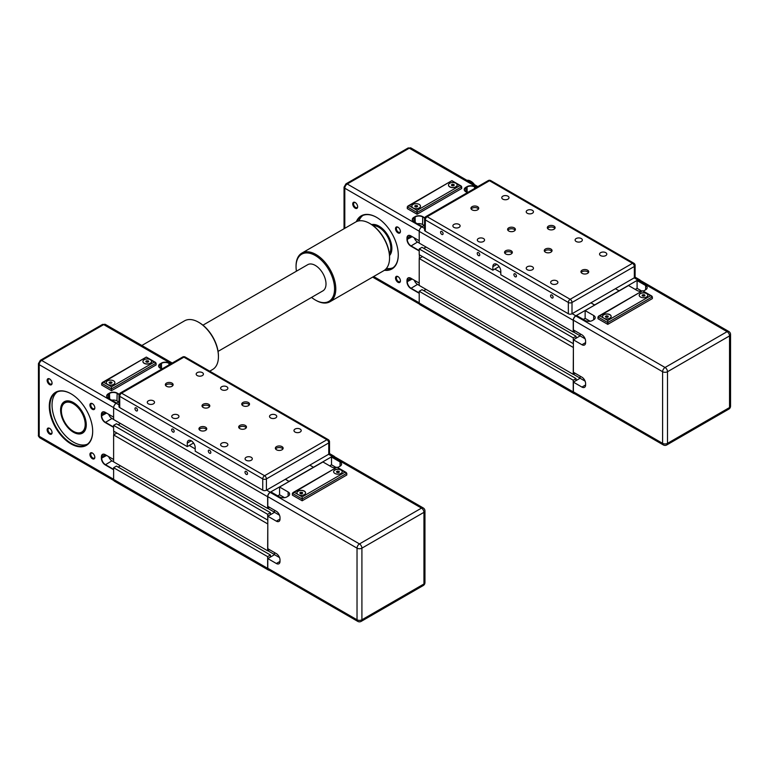 <?xml version="1.0" encoding="UTF-8"?>
<svg xmlns="http://www.w3.org/2000/svg" width="769" height="769" viewBox="0 0 769 769"><rect width="100%" height="100%" fill="white"/><g stroke="black" fill="none" stroke-linecap="round" stroke-linejoin="round"><path stroke-width="1.15" d="M573.386 343.532L573.232 337.87L576.039 336.245L576.039 338.254L580.105 335.909L580.105 333.794L575.125 330.91L573.232 332.006L573.232 320.288A3.672 2.124 -60 0 1 575.827 315.79L594.62 305.12L590.948 302.823L594.62 304.947L637.857 279.974A3.672 2.124 -60 0 1 639.693 279.801A3.672 2.124 -60 0 1 640.212 280.339M634.348 277.772A2.595 1.5 0 0 0 635.107 276.715L635.107 265.42A2.595 1.5 180 0 1 634.348 266.478L634.348 277.772L615.402 288.711L619.064 290.826L615.402 288.711L572.001 313.762L572.001 302.477A2.595 1.5 180 0 1 568.339 302.477L568.339 313.762A2.595 1.5 0 0 0 572.001 313.762M574.722 393.776A3.672 2.124 -60 0 1 573.991 393.603A3.672 2.124 -60 0 1 573.232 391.921L573.232 380.213L576.039 378.588L576.039 380.597L580.105 378.252L580.105 376.137L575.125 373.253L573.232 374.349L573.386 347.338M573.232 332.006L419.211 243.091L419.211 231.373A3.672 2.124 -60 0 1 421.806 226.874L424.565 225.279M573.991 393.603L419.97 304.687A3.672 2.124 -60 0 1 419.211 303.005L419.211 291.288L573.232 380.213M419.211 291.288L422.018 289.663L576.039 378.588M573.376 374.263L580.105 378.146M423.767 290.672L426.026 289.365L423.767 290.672M573.232 347.425L419.211 258.509L419.211 285.434L573.232 374.349M419.211 258.509L422.508 256.606M573.232 337.87L419.211 248.945L419.211 254.693L573.232 343.618M419.211 248.945L422.018 247.32L576.039 336.245M573.376 331.92L580.105 335.803M423.767 248.329L426.026 247.022L423.767 248.329M640.462 297.007A4.326 2.499 180 0 1 639.193 295.238A4.326 2.499 180 0 1 641.855 292.931A4.326 2.499 180 0 1 646.566 293.479A4.326 2.499 180 0 1 647.834 295.238A4.326 2.499 180 0 1 645.172 297.545A4.326 2.499 180 0 1 640.462 297.007M647.834 295.306A4.326 2.499 -0 0 0 646.566 293.614A4.326 2.499 -0 0 0 641.913 293.066A4.326 2.499 -0 0 0 639.193 295.306M607.76 320.471L603.79 318.174A4.326 2.499 180 0 1 602.521 316.415A4.326 2.499 180 0 1 605.193 314.108A4.326 2.499 180 0 1 609.904 314.646A4.326 2.499 180 0 1 611.163 316.415A4.326 2.499 180 0 1 608.5 318.712A4.326 2.499 180 0 1 603.79 318.174L599.81 315.886L597.984 316.943L607.76 322.586L652.372 296.824L650.545 295.767L607.76 320.471L607.76 324.355L597.984 318.702L597.984 316.943M611.163 316.482A4.326 2.499 -0 0 0 609.904 314.79A4.326 2.499 -0 0 0 605.241 314.233A4.326 2.499 -0 0 0 602.521 316.482M645.652 289.769A5.191 2.989 -0 0 0 647.171 287.654A5.191 2.989 -0 0 0 645.652 285.539L645.652 289.769L644.432 290.48A5.191 2.989 -0 0 1 643.095 291.028M593.706 315.53L593.706 319.76A5.191 2.989 -0 0 0 595.225 317.645A5.191 2.989 -0 0 0 593.706 315.53L585.142 310.589L628.542 285.539L637.097 290.48A5.191 2.989 -0 0 0 641.615 291.316M635.261 289.413L637.097 288.356L641.913 291.143M593.706 319.76L592.476 320.471A5.191 2.989 -0 0 1 585.142 320.471L576.587 315.53L575.827 315.972L665.06 367.486A3.461 1.999 60 0 1 667.502 371.725L729.541 335.909A3.461 1.999 -120 0 0 727.09 331.67L665.06 367.486A3.461 1.999 120 0 0 662.609 371.725L662.609 443.357A3.461 1.999 -0 0 0 667.502 443.357A3.461 1.999 60 0 1 666.79 444.934L728.82 409.118A3.461 1.999 -120 0 0 729.541 407.541A3.461 1.999 -0 0 0 730.55 406.128L730.55 334.496A3.461 1.999 180 0 1 729.541 335.909L729.541 407.541L667.502 443.357L667.502 371.725A3.461 1.999 180 0 1 662.609 371.725L573.386 320.202A3.461 1.999 -60 0 1 575.827 315.972M583.315 319.414L585.142 318.356L590.159 321.24M585.142 310.589L585.142 318.356M637.097 288.356L637.097 280.598L645.652 285.539M581.941 387.076A5.191 2.989 -120 0 0 584.527 387.326A5.191 2.989 -120 0 0 585.603 384.952L581.941 387.076L573.386 382.135L580.105 378.252L585.113 381.145M581.941 344.733A5.191 2.989 -120 0 0 584.527 344.983A5.191 2.989 -120 0 0 585.603 342.609L581.941 344.733L573.386 339.792L573.386 372.254L581.941 377.195A5.191 2.989 -120 0 1 585.603 383.548L585.603 384.952M573.386 320.202L573.386 329.911L581.941 334.851A5.191 2.989 -120 0 1 585.603 341.196L585.603 342.609M573.386 339.792L580.105 335.909L585.113 338.802M573.386 391.834L662.609 443.357A3.461 1.999 120 0 0 663.33 444.934L574.097 393.42A3.461 1.999 -60 0 1 573.386 391.834L573.386 382.135M607.423 317.28L606.27 317.241M607.904 315.944L608.289 316.78L607.231 317.386L605.78 317.164L605.395 316.328L607.904 315.944L607.904 317.001M606.453 315.713L606.453 317.126M644.086 296.103L642.942 296.065M644.576 294.767L644.96 295.604L643.903 296.219L642.451 295.988L642.067 295.161L644.576 294.767L644.576 295.825M643.124 294.546L643.124 295.959M599.81 315.886L642.596 290.74L650.545 295.767M607.76 324.355L652.372 298.593L652.372 296.824M637.857 280.156A3.461 1.999 -60 0 1 639.587 279.983L728.82 331.497A3.461 1.999 120 0 0 727.09 331.67L637.857 280.156L637.097 280.598M391.863 248.224A17.716 10.228 60 0 1 389.499 255.145M389.527 255.577A18.148 10.478 -120 0 0 391.863 248.397A18.148 10.478 -120 0 0 379.03 226.163A18.148 10.478 -120 0 0 371.638 224.606M372.004 224.846A17.716 10.228 60 0 1 379.184 226.259M384.404 270.284A30.683 17.716 -120 0 0 398.275 254.923A30.683 17.716 -120 0 0 376.579 217.348A30.683 17.716 -120 0 0 356.345 221.683M357.124 221.357A30.251 17.466 60 0 1 361.757 216.022A30.251 17.466 60 0 1 376.733 217.435M362.872 215.474A30.251 17.466 -120 0 0 358.95 220.876M400.428 231.469A3.48 2.009 -120 0 0 397.977 227.211A3.48 2.009 -120 0 0 395.516 228.633A3.48 2.009 -120 0 0 397.977 232.892A3.48 2.009 -120 0 0 400.428 231.469M400.418 231.2A2.874 1.663 60 0 1 399.832 232.286A2.874 1.663 60 0 1 397.621 231.517A2.874 1.663 60 0 1 396.371 228.633A2.874 1.663 60 0 1 396.967 227.316A2.874 1.663 60 0 1 398.198 227.355M400.428 280.868A3.48 2.009 -120 0 0 397.977 276.609A3.48 2.009 -120 0 0 395.516 278.032A3.48 2.009 -120 0 0 397.977 282.29A3.48 2.009 -120 0 0 400.428 280.868M400.418 280.608A2.874 1.663 60 0 1 399.832 281.694A2.874 1.663 60 0 1 397.621 280.925A2.874 1.663 60 0 1 396.371 278.032A2.874 1.663 60 0 1 396.967 276.715A2.874 1.663 60 0 1 398.198 276.753M357.652 206.765A3.48 2.009 -120 0 0 355.191 202.507A3.48 2.009 -120 0 0 352.731 203.929A3.48 2.009 -120 0 0 355.191 208.188A3.48 2.009 -120 0 0 357.652 206.765M357.643 206.505A2.874 1.663 60 0 1 357.056 207.592A2.874 1.663 60 0 1 354.836 206.823A2.874 1.663 60 0 1 353.586 203.929A2.874 1.663 60 0 1 354.182 202.612A2.874 1.663 60 0 1 355.413 202.651M467.014 180.35A8.642 4.989 60 0 1 470.551 181.09L470.551 181.09A8.642 4.989 60 0 1 474.089 184.435M470.551 181.09L471.157 181.446L470.551 181.09M373.196 225.702A16.851 9.728 60 0 1 378.877 227.316A16.851 9.728 60 0 1 389.354 253.683M389.441 254.491A17.283 9.978 -120 0 0 389.912 240.351A17.283 9.978 -120 0 0 379.175 226.788A17.283 9.978 -120 0 0 372.532 225.211M455.882 183.243A4.326 2.499 180 0 1 457.151 185.002A4.326 2.499 180 0 1 454.479 187.309A4.326 2.499 180 0 1 449.769 186.771A4.326 2.499 180 0 1 448.5 185.002A4.326 2.499 180 0 1 451.172 182.705A4.326 2.499 180 0 1 455.882 183.243M457.142 185.079A4.326 2.499 180 0 1 457.151 185.146A4.326 2.499 180 0 1 454.479 187.453A4.326 2.499 180 0 1 449.769 186.915A4.326 2.499 180 0 1 448.5 185.146A4.326 2.499 180 0 1 448.51 185.079M419.211 204.41A4.326 2.499 180 0 1 420.48 206.179A4.326 2.499 180 0 1 417.807 208.486A4.326 2.499 180 0 1 413.097 207.938A4.326 2.499 180 0 1 411.828 206.179A4.326 2.499 180 0 1 414.501 203.872A4.326 2.499 180 0 1 419.211 204.41M420.47 206.246A4.326 2.499 180 0 1 420.48 206.323A4.326 2.499 180 0 1 417.807 208.62A4.326 2.499 180 0 1 413.097 208.082A4.326 2.499 180 0 1 411.828 206.323A4.326 2.499 180 0 1 411.838 206.246M414.27 280.214A5.191 2.989 -120 0 0 417.529 284.386L419.211 285.357M419.211 292.951L410.963 288.183A5.191 2.989 60 0 1 407.291 281.829L407.291 280.416A5.191 2.989 60 0 1 408.368 278.042A5.191 2.989 60 0 1 410.963 278.301L410.809 278.215A5.402 3.114 -120 0 0 406.984 280.416L406.984 281.829A5.402 3.114 -120 0 0 410.809 288.452L419.211 293.297M414.27 237.871A5.191 2.989 -120 0 0 417.529 242.043L419.211 243.014M419.211 250.607L410.963 245.84A5.191 2.989 60 0 1 407.291 239.486L407.291 238.073A5.191 2.989 60 0 1 408.368 235.698A5.191 2.989 60 0 1 410.963 235.958L410.809 235.872A5.402 3.114 -120 0 0 406.984 238.073L406.984 239.486A5.402 3.114 -120 0 0 410.809 246.099L419.211 250.954M419.365 254.789L419.365 258.422M456.613 183.81L459.852 185.675L417.067 210.379L409.127 205.784L451.912 180.648L454.902 182.82M409.127 205.784L407.291 206.851L417.067 212.494L461.688 186.732L459.852 185.675M417.067 210.379L417.067 214.253L407.291 208.61L407.291 206.851M416.731 206.899L415.577 206.861M417.211 205.563L417.605 206.4L416.538 207.015L415.097 206.784L414.712 205.957L417.211 205.563L417.211 206.621M415.769 205.342L415.769 206.755M453.402 185.733L452.249 185.694M453.883 184.397L454.268 185.233L453.21 185.838L451.768 185.617L451.384 184.781L453.883 184.397L453.883 185.454M452.441 184.166L452.441 185.579M474.492 184.666A7.777 4.489 -120 0 0 471.157 181.446M468.744 181.349A2.595 1.5 -0 0 0 467.043 180.369M386.403 268.429A30.251 17.466 -120 0 0 393.046 267.737M398.275 254.75A30.251 17.466 60 0 1 392.017 268.419A30.251 17.466 60 0 1 385.077 269.765M417.327 223.76A5.191 2.989 -0 0 1 422.575 224.49L424.257 225.461M424.776 217.819L422.729 216.637A5.402 3.114 -0 0 0 415.087 216.637L413.866 217.348A5.402 3.114 -0 0 0 413.866 221.76L414.02 221.847A5.191 2.989 180 0 1 412.501 219.723A5.191 2.989 180 0 1 414.02 217.608L415.241 216.906A5.191 2.989 180 0 1 422.575 216.906L424.671 218.117M419.211 283.069L410.809 278.215M419.211 240.726L410.809 235.872M413.866 221.76L422.268 226.605M476.203 187.53L474.675 186.646A5.402 3.114 -0 0 0 467.033 186.646L465.812 187.348A5.402 3.114 -0 0 0 465.812 191.76L465.966 191.846A5.191 2.989 180 0 1 464.447 189.732A5.191 2.989 180 0 1 465.966 187.617L467.187 186.915A5.191 2.989 180 0 1 474.521 186.915L475.905 187.703M465.812 191.76L467.35 192.644M461.688 186.732L461.688 188.501L417.067 214.253M440.56 232.228A1.788 1.029 60 0 1 440.935 231.411A1.788 1.029 60 0 1 442.31 231.892A1.788 1.029 60 0 1 443.088 233.689A1.788 1.029 60 0 1 442.713 234.507A1.788 1.029 60 0 1 441.339 234.026A1.788 1.029 60 0 1 440.56 232.228M477.232 253.405A1.788 1.029 60 0 1 477.597 252.588A1.788 1.029 60 0 1 478.981 253.059A1.788 1.029 60 0 1 479.76 254.856A1.788 1.029 60 0 1 479.385 255.683A1.788 1.029 60 0 1 478.01 255.202A1.788 1.029 60 0 1 477.232 253.405M513.903 274.571A1.788 1.029 60 0 1 514.269 273.754A1.788 1.029 60 0 1 515.653 274.235A1.788 1.029 60 0 1 516.432 276.033A1.788 1.029 60 0 1 516.057 276.85A1.788 1.029 60 0 1 514.682 276.369A1.788 1.029 60 0 1 513.903 274.571M550.575 295.748A1.788 1.029 60 0 1 550.94 294.931A1.788 1.029 60 0 1 552.325 295.402A1.788 1.029 60 0 1 553.103 297.199A1.788 1.029 60 0 1 552.728 298.026A1.788 1.029 60 0 1 551.354 297.545A1.788 1.029 60 0 1 550.575 295.748M507.944 196.191A3.624 2.086 180 0 1 509.011 197.671A3.624 2.086 180 0 1 506.771 199.604A3.624 2.086 180 0 1 502.83 199.152A3.624 2.086 180 0 1 501.763 197.671A3.624 2.086 180 0 1 504.003 195.739A3.624 2.086 180 0 1 507.944 196.191M459.055 224.423A3.624 2.086 180 0 1 460.112 225.903A3.624 2.086 180 0 1 457.882 227.835A3.624 2.086 180 0 1 453.931 227.384A3.624 2.086 180 0 1 452.874 225.903A3.624 2.086 180 0 1 455.104 223.971A3.624 2.086 180 0 1 459.055 224.423M483.499 238.534A3.624 2.086 180 0 1 484.557 240.015A3.624 2.086 180 0 1 482.326 241.947A3.624 2.086 180 0 1 478.376 241.495A3.624 2.086 180 0 1 477.318 240.015A3.624 2.086 180 0 1 479.558 238.082A3.624 2.086 180 0 1 483.499 238.534M532.398 210.312A3.624 2.086 180 0 1 533.455 211.792A3.624 2.086 180 0 1 531.216 213.715A3.624 2.086 180 0 1 527.274 213.263A3.624 2.086 180 0 1 526.217 211.792A3.624 2.086 180 0 1 528.447 209.86A3.624 2.086 180 0 1 532.398 210.312M581.287 238.534A3.624 2.086 180 0 1 582.344 240.015A3.624 2.086 180 0 1 580.114 241.947A3.624 2.086 180 0 1 576.173 241.495A3.624 2.086 180 0 1 575.106 240.015A3.624 2.086 180 0 1 577.346 238.082A3.624 2.086 180 0 1 581.287 238.534M532.398 266.766A3.624 2.086 180 0 1 533.455 268.246A3.624 2.086 180 0 1 531.216 270.179A3.624 2.086 180 0 1 527.274 269.727A3.624 2.086 180 0 1 526.217 268.246A3.624 2.086 180 0 1 528.447 266.314A3.624 2.086 180 0 1 532.398 266.766M556.843 280.887A3.624 2.086 180 0 1 557.9 282.358A3.624 2.086 180 0 1 555.67 284.29A3.624 2.086 180 0 1 551.719 283.838A3.624 2.086 180 0 1 550.662 282.358A3.624 2.086 180 0 1 552.892 280.425A3.624 2.086 180 0 1 556.843 280.887M605.732 252.655A3.624 2.086 180 0 1 606.799 254.135A3.624 2.086 180 0 1 604.559 256.058A3.624 2.086 180 0 1 600.618 255.606A3.624 2.086 180 0 1 599.56 254.135A3.624 2.086 180 0 1 601.791 252.203A3.624 2.086 180 0 1 605.732 252.655M477.578 206.669A3.893 2.249 180 0 1 478.722 208.255A3.893 2.249 180 0 1 476.319 210.331A3.893 2.249 180 0 1 472.079 209.85A3.893 2.249 180 0 1 470.936 208.255A3.893 2.249 180 0 1 473.339 206.188A3.893 2.249 180 0 1 477.578 206.669M478.481 209.033A3.893 2.249 0 0 0 477.578 208.226A3.893 2.249 0 0 0 471.176 209.033M514.25 227.845A3.893 2.249 180 0 1 515.384 229.431A3.893 2.249 180 0 1 512.99 231.507A3.893 2.249 180 0 1 508.751 231.017A3.893 2.249 180 0 1 507.607 229.431A3.893 2.249 180 0 1 510.01 227.355A3.893 2.249 180 0 1 514.25 227.845M515.153 230.21A3.893 2.249 0 0 0 514.25 229.393A3.893 2.249 0 0 0 507.848 230.21M550.921 249.012A3.893 2.249 180 0 1 552.055 250.598A3.893 2.249 180 0 1 549.662 252.674A3.893 2.249 180 0 1 545.423 252.194A3.893 2.249 180 0 1 544.279 250.598A3.893 2.249 180 0 1 546.682 248.531A3.893 2.249 180 0 1 550.921 249.012M551.815 251.376A3.893 2.249 0 0 0 550.921 250.569A3.893 2.249 0 0 0 544.519 251.376M587.593 270.188A3.893 2.249 180 0 1 588.727 271.774A3.893 2.249 180 0 1 586.334 273.851A3.893 2.249 180 0 1 582.095 273.36A3.893 2.249 180 0 1 580.951 271.774A3.893 2.249 180 0 1 583.354 269.698A3.893 2.249 180 0 1 587.593 270.188M588.487 272.553A3.893 2.249 0 0 0 587.593 271.736A3.893 2.249 0 0 0 581.191 272.553M553.978 226.076A3.893 2.249 180 0 1 555.112 227.662A3.893 2.249 180 0 1 552.719 229.739A3.893 2.249 180 0 1 548.48 229.258A3.893 2.249 180 0 1 547.336 227.662A3.893 2.249 180 0 1 549.739 225.596A3.893 2.249 180 0 1 553.978 226.076M554.872 228.441A3.893 2.249 0 0 0 553.978 227.634A3.893 2.249 0 0 0 547.576 228.441M511.193 250.781A3.893 2.249 180 0 1 512.337 252.367A3.893 2.249 180 0 1 509.934 254.443A3.893 2.249 180 0 1 505.694 253.953A3.893 2.249 180 0 1 504.551 252.367A3.893 2.249 180 0 1 506.954 250.29A3.893 2.249 180 0 1 511.193 250.781M512.096 253.145A3.893 2.249 0 0 0 511.193 252.328A3.893 2.249 0 0 0 504.791 253.145M499.148 266.555L492.862 270.188L492.862 266.66A5.614 3.239 -120 0 1 494.025 264.084A5.614 3.239 -120 0 1 498.35 265.593A5.614 3.239 -120 0 1 500.802 271.246L500.802 274.773L568.339 313.762M425.324 231.2L425.324 219.905A2.595 1.5 180 0 1 424.565 218.848L424.565 230.133A2.595 1.5 0 0 0 425.324 231.2L492.862 270.188M267.795 519.959L267.641 514.298L270.448 512.673L270.448 514.682L274.514 512.337L274.514 510.222L269.534 507.348L267.641 508.434L267.641 496.726A3.672 2.124 -60 0 1 270.236 492.227L289.029 481.548L285.366 479.26L289.029 481.375L332.266 456.411A3.672 2.124 -60 0 1 334.111 456.228A3.672 2.124 -60 0 1 334.621 456.776M328.757 454.2A2.595 1.5 0 0 0 329.517 453.143L329.517 441.858A2.595 1.5 180 0 1 328.757 442.915L328.757 454.2L309.811 465.139L313.473 467.264L309.811 465.139L266.42 490.199L266.42 478.904A2.595 1.5 180 0 1 262.748 478.904L262.748 490.199A2.595 1.5 0 0 0 266.42 490.199M269.131 570.204A3.672 2.124 -60 0 1 268.4 570.04A3.672 2.124 -60 0 1 267.641 568.358L267.641 556.641L270.448 555.016L270.448 557.025L274.514 554.68L274.514 552.565L269.534 549.691L267.641 550.787L267.795 523.776M267.641 508.434L113.62 419.518L113.62 407.801A3.672 2.124 -60 0 1 116.215 403.302L118.974 401.716M268.4 570.04L114.379 481.115A3.672 2.124 -60 0 1 113.62 479.433L113.62 467.715L267.641 556.641M113.62 467.715L116.436 466.101L270.448 555.016M267.795 550.691L274.514 554.574M118.176 467.1L120.435 465.793L118.176 467.1M267.641 523.862L113.62 434.937L113.62 461.861L267.641 550.787M113.62 434.937L116.917 433.034M267.641 514.298L113.62 425.372L113.62 431.13L267.641 520.046M113.62 425.372L116.436 423.748L270.448 512.673M267.795 508.347L274.514 512.231M118.176 424.757L120.435 423.45L118.176 424.757M334.871 473.435A4.326 2.499 180 0 1 333.602 471.666A4.326 2.499 180 0 1 336.274 469.369A4.326 2.499 180 0 1 340.984 469.907A4.326 2.499 180 0 1 342.243 471.666A4.326 2.499 180 0 1 339.581 473.973A4.326 2.499 180 0 1 334.871 473.435M342.243 471.743A4.326 2.499 -0 0 0 340.984 470.051A4.326 2.499 -0 0 0 336.322 469.494A4.326 2.499 -0 0 0 333.602 471.743M302.169 496.899L298.199 494.602A4.326 2.499 180 0 1 296.93 492.842A4.326 2.499 180 0 1 299.602 490.535A4.326 2.499 180 0 1 304.313 491.074A4.326 2.499 180 0 1 305.572 492.842A4.326 2.499 180 0 1 302.909 495.149A4.326 2.499 180 0 1 298.199 494.602L294.229 492.314L292.393 493.371L302.169 499.014L346.79 473.262L344.954 472.195L302.169 496.899L302.169 500.782L292.393 495.14L292.393 493.371M305.572 492.91A4.326 2.499 -0 0 0 304.313 491.218A4.326 2.499 -0 0 0 299.66 490.66A4.326 2.499 -0 0 0 296.93 492.91M340.061 466.197A5.191 2.989 -0 0 0 341.58 464.082A5.191 2.989 -0 0 0 340.061 461.967L340.061 466.197L338.841 466.908A5.191 2.989 -0 0 1 337.504 467.465M288.115 491.958L288.115 496.197A5.191 2.989 -0 0 0 289.634 494.073A5.191 2.989 -0 0 0 288.115 491.958L279.56 487.017L322.951 461.967L331.506 466.908A5.191 2.989 -0 0 0 336.024 467.744M329.67 465.851L331.506 464.793L336.322 467.571M288.115 496.197L286.895 496.899A5.191 2.989 -0 0 1 279.56 496.899L270.996 491.958L270.236 492.4L359.469 543.923A3.461 1.999 60 0 1 361.911 548.153L423.95 512.337A3.461 1.999 -120 0 0 421.499 508.107L359.469 543.923A3.461 1.999 120 0 0 357.027 548.153L357.027 619.785A3.461 1.999 -0 0 0 361.911 619.785A3.461 1.999 60 0 1 361.199 621.371L423.229 585.555A3.461 1.999 -120 0 0 423.95 583.969A3.461 1.999 -0 0 0 424.959 582.556L424.959 510.924A3.461 1.999 180 0 1 423.95 512.337L423.95 583.969L361.911 619.785L361.911 548.153A3.461 1.999 180 0 1 357.027 548.153L267.795 496.639A3.461 1.999 -60 0 1 270.236 492.4M277.724 495.842L279.56 494.784L284.568 497.678M279.56 487.017L279.56 494.784M331.506 464.793L331.506 457.026L340.061 461.967M276.35 563.504A5.191 2.989 -120 0 0 278.945 563.764A5.191 2.989 -120 0 0 280.012 561.389L276.35 563.504L267.795 558.563L274.514 554.68L279.522 557.573M276.35 521.161A5.191 2.989 -120 0 0 278.945 521.42A5.191 2.989 -120 0 0 280.012 519.046L276.35 521.161L267.795 516.22L267.795 548.682L276.35 553.622A5.191 2.989 -120 0 1 280.012 559.976L280.012 561.389M267.795 496.639L267.795 506.338L276.35 511.279A5.191 2.989 -120 0 1 280.012 517.633L280.012 519.046M267.795 516.22L274.514 512.337L279.522 515.23M267.795 568.272L357.027 619.785A3.461 1.999 120 0 0 357.739 621.371L268.506 569.848A3.461 1.999 -60 0 1 267.795 568.272L267.795 558.563M301.833 493.708L300.679 493.669M302.313 492.371L302.698 493.208L301.64 493.813L300.198 493.592L299.804 492.756L302.313 492.371L302.313 493.429M300.862 492.15L300.862 493.563M338.504 472.541L337.351 472.493M338.985 471.205L339.369 472.031L338.312 472.647L336.86 472.426L336.476 471.589L338.985 471.205L338.985 472.262M337.533 470.974L337.533 472.387M294.229 492.314L337.005 467.177L344.954 472.195M302.169 500.782L346.79 475.021L346.79 473.262M332.266 456.584A3.461 1.999 -60 0 1 333.996 456.411L423.229 507.934A3.461 1.999 120 0 0 421.499 508.107L332.266 456.584L331.506 457.026M86.272 424.651A17.716 10.228 60 0 1 82.6 432.591A17.716 10.228 60 0 1 68.239 427.064M62.481 417.086A17.716 10.228 60 0 1 61.212 410.012A17.716 10.228 60 0 1 64.884 401.899A17.716 10.228 60 0 1 73.593 402.687M60.597 410.012A18.148 10.478 -120 0 0 73.44 432.236A18.148 10.478 -120 0 0 86.272 424.824A18.148 10.478 -120 0 0 73.44 402.6A18.148 10.478 -120 0 0 60.597 410.012M65.596 401.985A17.716 10.228 60 0 1 66.192 401.341M92.684 431.361A30.683 17.716 -120 0 0 70.988 393.776A30.683 17.716 -120 0 0 49.293 406.301A30.683 17.716 -120 0 0 70.988 443.886A30.683 17.716 -120 0 0 92.684 431.361M92.684 431.178A30.251 17.466 60 0 1 86.426 444.857A30.251 17.466 60 0 1 63.106 436.744A30.251 17.466 60 0 1 49.908 406.301A30.251 17.466 60 0 1 56.166 392.459A30.251 17.466 60 0 1 71.142 393.863M57.281 391.902A30.251 17.466 -120 0 0 52.042 405.071A30.251 17.466 -120 0 0 64.558 434.764A30.251 17.466 -120 0 0 87.455 444.165M52.061 432.601A3.48 2.009 -120 0 0 49.601 428.343A3.48 2.009 -120 0 0 47.14 429.765A3.48 2.009 -120 0 0 49.601 434.024A3.48 2.009 -120 0 0 52.061 432.601M52.052 432.332A2.874 1.663 60 0 1 51.465 433.418A2.874 1.663 60 0 1 49.254 432.649A2.874 1.663 60 0 1 47.995 429.765A2.874 1.663 60 0 1 48.591 428.448A2.874 1.663 60 0 1 49.822 428.487M94.837 407.897A3.48 2.009 -120 0 0 92.386 403.638A3.48 2.009 -120 0 0 89.925 405.061A3.48 2.009 -120 0 0 92.386 409.319A3.48 2.009 -120 0 0 94.837 407.897M94.827 407.637A2.874 1.663 60 0 1 94.251 408.724A2.874 1.663 60 0 1 92.03 407.954A2.874 1.663 60 0 1 90.78 405.061A2.874 1.663 60 0 1 91.376 403.744A2.874 1.663 60 0 1 92.607 403.783M94.837 457.305A3.48 2.009 -120 0 0 92.386 453.037A3.48 2.009 -120 0 0 89.925 454.46A3.48 2.009 -120 0 0 92.386 458.718A3.48 2.009 -120 0 0 94.837 457.305M94.827 457.036A2.874 1.663 60 0 1 94.251 458.122A2.874 1.663 60 0 1 92.03 457.353A2.874 1.663 60 0 1 90.78 454.46A2.874 1.663 60 0 1 91.376 453.143A2.874 1.663 60 0 1 92.607 453.181M52.061 383.202A3.48 2.009 -120 0 0 49.601 378.944A3.48 2.009 -120 0 0 47.14 380.357A3.48 2.009 -120 0 0 49.601 384.615A3.48 2.009 -120 0 0 52.061 383.202M52.052 382.933A2.874 1.663 60 0 1 51.465 384.019A2.874 1.663 60 0 1 49.254 383.25A2.874 1.663 60 0 1 47.995 380.357A2.874 1.663 60 0 1 48.591 379.04A2.874 1.663 60 0 1 49.822 379.079M73.584 431.447L73.286 431.265A16.851 9.728 60 0 1 61.366 410.627A16.851 9.728 60 0 1 73.286 403.744A16.851 9.728 60 0 1 85.205 424.392A16.851 9.728 60 0 1 73.286 431.265L73.584 431.447A17.283 9.978 -120 0 0 82.235 432.303A17.283 9.978 -120 0 0 84.878 418.451A17.283 9.978 -120 0 0 73.584 403.216A17.283 9.978 -120 0 0 64.942 402.36A17.283 9.978 -120 0 0 61.366 410.271A17.283 9.978 -120 0 0 61.366 410.454M150.291 359.671A4.326 2.499 180 0 1 151.56 361.44A4.326 2.499 180 0 1 148.888 363.737A4.326 2.499 180 0 1 144.178 363.199A4.326 2.499 180 0 1 142.919 361.44A4.326 2.499 180 0 1 145.581 359.133A4.326 2.499 180 0 1 150.291 359.671M151.56 361.507A4.326 2.499 180 0 1 151.56 361.574A4.326 2.499 180 0 1 148.888 363.881A4.326 2.499 180 0 1 144.178 363.343A4.326 2.499 180 0 1 142.919 361.574A4.326 2.499 180 0 1 142.919 361.507M113.62 380.847A4.326 2.499 180 0 1 114.889 382.606A4.326 2.499 180 0 1 112.216 384.913A4.326 2.499 180 0 1 107.506 384.375A4.326 2.499 180 0 1 106.247 382.606A4.326 2.499 180 0 1 108.91 380.299A4.326 2.499 180 0 1 113.62 380.847M114.889 382.683A4.326 2.499 180 0 1 114.889 382.751A4.326 2.499 180 0 1 112.216 385.058A4.326 2.499 180 0 1 107.506 384.51A4.326 2.499 180 0 1 106.247 382.751A4.326 2.499 180 0 1 106.247 382.683M108.679 456.642A5.191 2.989 -120 0 0 111.938 460.823L113.62 461.794M113.62 469.378L105.372 464.611A5.191 2.989 60 0 1 101.7 458.266L101.7 456.853A5.191 2.989 60 0 1 102.777 454.479A5.191 2.989 60 0 1 105.372 454.739L105.218 454.642A5.402 3.114 -120 0 0 101.393 456.853L101.393 458.266A5.402 3.114 -120 0 0 105.218 464.88L113.62 469.734M108.679 414.299A5.191 2.989 -120 0 0 111.938 418.48L113.62 419.451M113.62 427.035L105.372 422.268A5.191 2.989 60 0 1 101.7 415.914L101.7 414.51A5.191 2.989 60 0 1 102.777 412.136A5.191 2.989 60 0 1 105.372 412.386L105.218 412.299A5.402 3.114 -120 0 0 101.393 414.51L101.393 415.914A5.402 3.114 -120 0 0 105.218 422.537L113.62 427.391M113.774 431.217L113.774 434.85M151.022 360.238L154.261 362.103L111.486 386.807L103.536 382.222L146.321 357.085L149.311 359.248M103.536 382.222L101.7 383.279L111.486 388.922L156.097 363.17L154.261 362.103M111.486 386.807L111.486 390.69L101.7 385.038L101.7 383.279M111.14 383.337L109.986 383.298M111.62 382.001L112.014 382.827L110.947 383.443L109.506 383.222L109.121 382.385L111.62 382.001L111.62 383.058M110.178 381.77L110.178 383.183M147.811 362.161L146.658 362.122M148.292 360.824L148.686 361.661L147.619 362.276L146.177 362.045L145.793 361.209L148.292 360.824L148.292 361.882M146.85 360.603L146.85 362.016M83.734 431.736A17.716 10.228 60 0 1 82.889 431.928M111.736 400.188A5.191 2.989 -0 0 1 116.984 400.918L118.666 401.889M119.455 394.41L117.138 393.074A5.402 3.114 -0 0 0 109.496 393.074L108.275 393.776A5.402 3.114 -0 0 0 108.275 398.188L108.429 398.275A5.191 2.989 180 0 1 106.91 396.16A5.191 2.989 180 0 1 108.429 394.045L109.65 393.334A5.191 2.989 180 0 1 116.984 393.334L119.224 394.632M113.62 459.497L105.218 454.642M113.62 417.154L105.218 412.299M108.275 398.188L116.677 403.043M170.622 363.958L169.084 363.074A5.402 3.114 -0 0 0 161.442 363.074L160.221 363.785A5.402 3.114 -0 0 0 160.221 368.197L160.375 368.284A5.191 2.989 180 0 1 158.856 366.169A5.191 2.989 180 0 1 160.375 364.045L161.596 363.343A5.191 2.989 180 0 1 168.93 363.343L170.314 364.141M160.221 368.197L161.759 369.082M156.097 363.17L156.097 364.929L111.486 390.69M134.969 408.656A1.788 1.029 60 0 1 135.344 407.839A1.788 1.029 60 0 1 136.719 408.32A1.788 1.029 60 0 1 137.497 410.117A1.788 1.029 60 0 1 137.132 410.934A1.788 1.029 60 0 1 135.748 410.463A1.788 1.029 60 0 1 134.969 408.656M171.641 429.833A1.788 1.029 60 0 1 172.016 429.015A1.788 1.029 60 0 1 173.39 429.496A1.788 1.029 60 0 1 174.169 431.294A1.788 1.029 60 0 1 173.794 432.111A1.788 1.029 60 0 1 172.419 431.63A1.788 1.029 60 0 1 171.641 429.833M208.312 451.009A1.788 1.029 60 0 1 208.687 450.182A1.788 1.029 60 0 1 210.062 450.663A1.788 1.029 60 0 1 210.841 452.46A1.788 1.029 60 0 1 210.466 453.277A1.788 1.029 60 0 1 209.091 452.806A1.788 1.029 60 0 1 208.312 451.009M244.984 472.176A1.788 1.029 60 0 1 245.349 471.359A1.788 1.029 60 0 1 246.734 471.839A1.788 1.029 60 0 1 247.512 473.637A1.788 1.029 60 0 1 247.137 474.454A1.788 1.029 60 0 1 245.763 473.973A1.788 1.029 60 0 1 244.984 472.176M202.353 372.629A3.624 2.086 180 0 1 203.42 374.099A3.624 2.086 180 0 1 201.18 376.031A3.624 2.086 180 0 1 197.239 375.58A3.624 2.086 180 0 1 196.182 374.099A3.624 2.086 180 0 1 198.412 372.177A3.624 2.086 180 0 1 202.353 372.629M153.464 400.851A3.624 2.086 180 0 1 154.521 402.331A3.624 2.086 180 0 1 152.291 404.263A3.624 2.086 180 0 1 148.34 403.812A3.624 2.086 180 0 1 147.283 402.331A3.624 2.086 180 0 1 149.513 400.399A3.624 2.086 180 0 1 153.464 400.851M177.908 414.972A3.624 2.086 180 0 1 178.966 416.452A3.624 2.086 180 0 1 176.735 418.374A3.624 2.086 180 0 1 172.794 417.923A3.624 2.086 180 0 1 171.727 416.452A3.624 2.086 180 0 1 173.967 414.52A3.624 2.086 180 0 1 177.908 414.972M226.807 386.74A3.624 2.086 180 0 1 227.864 388.22A3.624 2.086 180 0 1 225.634 390.152A3.624 2.086 180 0 1 221.683 389.7A3.624 2.086 180 0 1 220.626 388.22A3.624 2.086 180 0 1 222.856 386.288A3.624 2.086 180 0 1 226.807 386.74M275.696 414.972A3.624 2.086 180 0 1 276.763 416.452A3.624 2.086 180 0 1 274.523 418.374A3.624 2.086 180 0 1 270.582 417.923A3.624 2.086 180 0 1 269.515 416.452A3.624 2.086 180 0 1 271.755 414.52A3.624 2.086 180 0 1 275.696 414.972M226.807 443.194A3.624 2.086 180 0 1 227.864 444.674A3.624 2.086 180 0 1 225.634 446.606A3.624 2.086 180 0 1 221.683 446.155A3.624 2.086 180 0 1 220.626 444.674A3.624 2.086 180 0 1 222.856 442.742A3.624 2.086 180 0 1 226.807 443.194M251.252 457.315A3.624 2.086 180 0 1 252.309 458.795A3.624 2.086 180 0 1 250.079 460.718A3.624 2.086 180 0 1 246.128 460.266A3.624 2.086 180 0 1 245.071 458.795A3.624 2.086 180 0 1 247.31 456.863A3.624 2.086 180 0 1 251.252 457.315M300.141 429.083A3.624 2.086 180 0 1 301.208 430.563A3.624 2.086 180 0 1 298.968 432.495A3.624 2.086 180 0 1 295.027 432.043A3.624 2.086 180 0 1 293.969 430.563A3.624 2.086 180 0 1 296.2 428.631A3.624 2.086 180 0 1 300.141 429.083M171.987 383.106A3.893 2.249 180 0 1 173.131 384.692A3.893 2.249 180 0 1 170.728 386.769A3.893 2.249 180 0 1 166.488 386.278A3.893 2.249 180 0 1 165.345 384.692A3.893 2.249 180 0 1 167.748 382.616A3.893 2.249 180 0 1 171.987 383.106M172.89 385.461A3.893 2.249 0 0 0 171.987 384.654A3.893 2.249 0 0 0 165.585 385.461M208.659 404.273A3.893 2.249 180 0 1 209.802 405.859A3.893 2.249 180 0 1 207.399 407.935A3.893 2.249 180 0 1 203.16 407.445A3.893 2.249 180 0 1 202.016 405.859A3.893 2.249 180 0 1 204.419 403.783A3.893 2.249 180 0 1 208.659 404.273M209.562 406.638A3.893 2.249 0 0 0 208.659 405.83A3.893 2.249 0 0 0 202.257 406.638M245.33 425.449A3.893 2.249 180 0 1 246.464 427.035A3.893 2.249 180 0 1 244.071 429.112A3.893 2.249 180 0 1 239.832 428.621A3.893 2.249 180 0 1 238.688 427.035A3.893 2.249 180 0 1 241.091 424.959A3.893 2.249 180 0 1 245.33 425.449M246.234 427.814A3.893 2.249 0 0 0 245.33 426.997A3.893 2.249 0 0 0 238.928 427.814M282.002 446.616A3.893 2.249 180 0 1 283.136 448.202A3.893 2.249 180 0 1 280.743 450.278A3.893 2.249 180 0 1 276.504 449.788A3.893 2.249 180 0 1 275.36 448.202A3.893 2.249 180 0 1 277.763 446.126A3.893 2.249 180 0 1 282.002 446.616M282.896 448.981A3.893 2.249 0 0 0 282.002 448.173A3.893 2.249 0 0 0 275.6 448.981M248.387 402.514A3.893 2.249 180 0 1 249.521 404.1A3.893 2.249 180 0 1 247.128 406.176A3.893 2.249 180 0 1 242.889 405.686A3.893 2.249 180 0 1 241.745 404.1A3.893 2.249 180 0 1 244.148 402.024A3.893 2.249 180 0 1 248.387 402.514M249.281 404.869A3.893 2.249 0 0 0 248.387 404.061A3.893 2.249 0 0 0 241.985 404.869M205.602 427.208A3.893 2.249 180 0 1 206.746 428.794A3.893 2.249 180 0 1 204.343 430.871A3.893 2.249 180 0 1 200.103 430.39A3.893 2.249 180 0 1 198.96 428.794A3.893 2.249 180 0 1 201.363 426.718A3.893 2.249 180 0 1 205.602 427.208M206.505 429.573A3.893 2.249 0 0 0 205.602 428.766A3.893 2.249 0 0 0 199.2 429.573M193.557 442.992L187.271 446.616L187.271 443.088A5.614 3.239 -120 0 1 188.434 440.512A5.614 3.239 -120 0 1 192.759 442.021A5.614 3.239 -120 0 1 195.211 447.673L195.211 451.201L262.748 490.199M119.733 407.628L119.733 396.333A2.595 1.5 180 0 1 118.974 395.276L118.974 406.57A2.595 1.5 0 0 0 119.733 407.628L187.271 446.616M301.881 253.097L355.663 222.039A28.088 16.216 60 0 1 369.706 223.433A28.088 16.216 60 0 1 381.837 235.218A28.088 16.216 60 0 1 389.566 257.836A28.088 16.216 60 0 1 383.75 270.698L329.968 301.746A28.088 16.216 -120 0 0 328.055 266.266A28.088 16.216 -120 0 0 301.881 253.097A28.088 16.216 -120 0 0 296.055 265.949L296.055 266.66A27.223 15.716 60 0 1 306.821 252.924A27.223 15.716 60 0 1 327.075 266.968A27.223 15.716 60 0 1 333.535 295.469A27.223 15.716 60 0 1 315.309 300.006A27.223 15.716 60 0 1 311.551 297.411M389.566 257.836L389.566 257.134A27.223 15.716 -120 0 0 382.078 235.208A27.223 15.716 -120 0 0 370.312 223.789L369.706 223.433M315.309 300.006L315.924 300.352A28.088 16.216 -120 0 0 329.968 301.746M296.43 271.207A27.223 15.716 60 0 1 296.055 266.66M218.434 356.633L218.434 355.932A27.223 15.716 -120 0 0 199.19 322.586L198.575 322.23A28.088 16.216 60 0 1 218.434 356.633A28.088 16.216 60 0 1 212.619 369.495L209.706 371.187M141.852 345.483L184.531 320.846A28.088 16.216 60 0 1 198.575 322.23L199.19 322.586M322.586 291.028A15.13 8.738 -120 0 0 322.874 290.874A15.13 8.738 -120 0 0 323.009 273.649A15.13 8.738 -120 0 0 308.033 264.517A15.13 8.738 -120 0 0 307.744 264.671A15.13 8.738 -120 0 0 307.475 264.844M421.806 226.874L424.565 228.46M494.842 269.044L500.802 272.476M572.155 313.675L575.827 315.79M419.211 303.005L573.232 391.921M419.211 231.373L573.232 320.288M634.194 277.859L637.857 279.974M410.809 288.452L417.529 284.386M410.809 246.099L417.529 242.043M419.211 231.2L344.8 188.232A3.461 1.999 -60 0 1 347.242 184.002A2.595 1.5 -120 0 0 345.944 183.868L344.041 187.175L344.041 228.749M344.8 228.306L344.8 188.232A2.595 1.5 180 0 1 344.041 187.175M412.184 236.669L406.984 239.486M406.984 238.073L410.963 235.958M415.087 216.637L415.241 222.549M422.575 224.49L422.729 216.637M419.211 302.823L373.657 276.523M412.184 279.012L406.984 281.829M406.984 280.416L410.963 278.301M414.02 221.847L413.866 217.348M476.818 187.175L409.281 148.186A3.461 1.999 -60 0 1 411.011 148.013L477.828 186.598M421.662 226.961L347.242 184.002L409.281 148.186A2.595 1.5 -120 0 0 407.983 148.052L411.011 148.013M474.521 188.501L474.675 186.646M467.033 186.646L467.187 192.558M465.966 191.846L465.812 187.348M492.862 266.66L496.832 264.363M424.565 218.848A2.595 2.595 0 0 1 425.863 216.598A2.595 1.5 60 0 1 427.16 216.723A2.595 1.5 120 0 0 425.324 219.905L568.339 302.477A2.595 1.5 -60 0 1 570.175 299.295A2.595 1.5 60 0 1 572.001 302.477L634.348 266.478A2.595 1.5 -120 0 0 632.512 263.306A2.595 1.5 -60 0 1 633.81 263.181A2.595 2.595 0 0 1 635.107 265.42M570.175 299.295L427.16 216.723L489.497 180.734A2.595 1.5 -120 0 0 488.2 180.609A2.595 2.595 0 0 1 490.795 180.609A2.595 1.5 120 0 0 489.497 180.734L632.512 263.306L570.175 299.295M116.215 403.302L118.974 404.898M189.251 445.472L195.211 448.913M266.564 490.103L270.236 492.227M113.62 479.433L267.641 568.358M113.62 407.801L267.641 496.726M328.603 454.296L332.266 456.411M105.218 464.88L111.938 460.823M105.218 422.537L111.938 418.48M113.629 407.628L39.209 364.669A3.461 1.999 -60 0 1 41.651 360.43A2.595 1.5 -120 0 0 40.353 360.305L38.45 363.602L38.45 435.235A2.595 1.5 180 0 0 39.209 436.302L39.209 364.669A2.595 1.5 180 0 1 38.45 363.602M106.593 413.097L101.393 415.914M101.393 414.51L105.372 412.386M109.496 393.074L109.65 398.976M116.984 400.918L117.138 393.074M113.62 479.26L39.209 436.302A3.461 1.999 -60 0 0 39.93 437.878C38.594 436.542 38.104 435.667 38.45 435.235M106.593 455.44L101.393 458.266M101.393 456.853L105.372 454.739M108.429 398.275L108.275 393.776M171.227 363.612L103.69 324.614A3.461 1.999 -60 0 1 105.42 324.441L172.237 363.026M116.071 403.398L41.651 360.43L103.69 324.614A2.595 1.5 -120 0 0 102.392 324.489L105.42 324.441M168.93 364.939L169.084 363.074M161.442 363.074L161.596 368.985M160.375 368.284L160.221 363.785M187.271 443.088L191.241 440.791M118.974 395.276A2.595 1.5 180 0 1 119.733 394.218A2.595 1.5 60 0 1 120.272 393.026A2.595 1.5 60 0 1 121.569 393.161A2.595 1.5 120 0 0 119.733 396.333L262.748 478.904A2.595 1.5 -60 0 1 264.584 475.732A2.595 1.5 60 0 1 266.42 478.904L328.757 442.915A2.595 1.5 -120 0 0 326.921 439.733A2.595 1.5 -60 0 1 328.219 439.608A2.595 2.595 0 0 1 329.517 441.858M121.569 393.161L183.906 357.162A2.595 1.5 -120 0 0 182.609 357.037A2.595 2.595 0 0 1 185.204 357.037A2.595 1.5 120 0 0 183.906 357.162L326.921 439.733L264.584 475.732L121.569 393.161L119.733 394.218L119.733 396.333M635.021 277.1L639.693 279.801M598.522 316.194L642.596 290.74L651.843 296.075M730.55 334.496A3.461 3.461 0 0 0 728.82 331.497M728.82 409.118A3.461 3.461 0 0 0 730.55 406.128M663.33 444.934A3.461 3.461 0 0 0 666.79 444.934M407.83 206.102L451.912 180.648L461.15 185.983M419.461 304.139L372.638 277.109M407.983 148.052L345.944 183.868M425.863 216.598L488.2 180.609M490.795 180.609L633.81 263.181M329.43 453.527L334.111 456.228M292.931 492.621L337.005 467.177L346.252 472.512M424.959 510.924A3.461 3.461 0 0 0 423.229 507.934M423.229 585.555A3.461 3.461 0 0 0 424.959 582.556M357.739 621.371A3.461 3.461 0 0 0 361.199 621.371M84.33 431.092L82.235 432.303M102.239 382.529L146.321 357.085L155.559 362.42M67.047 401.149L64.942 402.36M113.87 480.567L39.93 437.878M102.392 324.489L40.353 360.305M120.272 393.026L182.609 357.037M185.204 357.037L328.219 439.608M218.069 351.385L322.874 290.874M202.939 325.181L307.744 264.671"/></g></svg>
